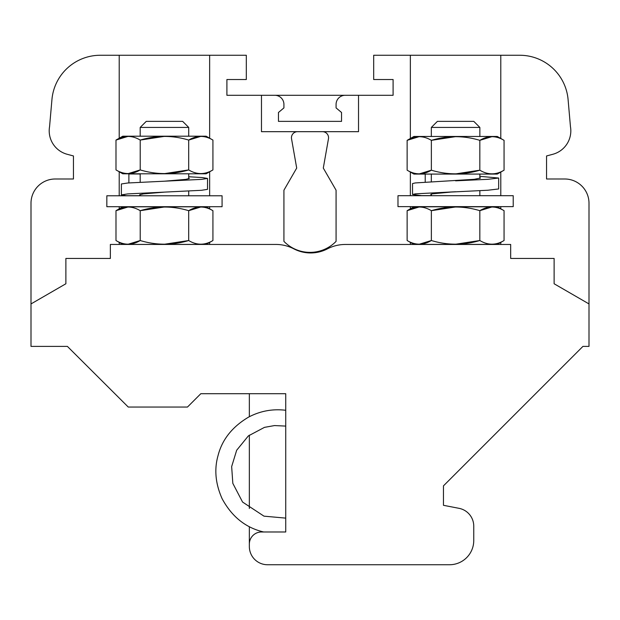 <?xml version="1.0" encoding="UTF-8"?>
<svg xmlns="http://www.w3.org/2000/svg" width="620" height="620" viewBox="0 0 620 620"><rect width="100%" height="100%" fill="white"/><g stroke="black" fill="none" stroke-linecap="round" stroke-linejoin="round"><path stroke-width="0.93" d="M484.406 206.631L513.221 206.631L513.221 195.711L397.978 195.711L397.978 206.631L484.406 206.631M431.334 127.425L479.857 127.425L473.796 121.365L437.402 121.365L431.334 127.425L431.334 136.462M407.131 170.19C415.214 175.049 423.297 175.049 431.365 170.19C447.469 175.057 463.621 175.057 479.826 170.19C487.886 175.057 495.961 175.057 504.06 170.19L497.271 174.073L413.92 174.073L407.131 170.19L407.131 140.345L413.92 136.462L497.271 136.462L504.06 140.345C496.008 135.478 487.932 135.478 479.826 140.345C463.721 135.478 447.57 135.478 431.365 140.345L455.599 136.64M419.26 173.902L431.365 170.19L431.365 140.345C423.297 135.486 415.214 135.486 407.131 140.345L419.19 136.64M455.599 173.902L479.826 170.19L479.826 140.345L491.962 136.64M425.219 182.195L425.219 174.073M479.857 177.653L480.461 178.033L474.215 179.32L415.354 182.931L412.532 183.559L412.532 194.478L421.631 195.649L431.334 195.649M479.857 176.328L498.658 178.033L498.658 188.953L487.832 190.239L451.135 192.045L432.357 193.843L430.729 194.478L431.334 194.882M498.658 178.033L487.832 179.32L455.599 180.823M455.599 191.743L415.354 193.843L412.532 194.478M504.06 170.19L504.06 140.345M455.599 206.964L431.365 210.676C447.57 205.809 463.721 205.809 479.826 210.676C487.932 205.809 496.008 205.809 504.06 210.676L497.271 206.793L413.92 206.793L407.131 210.676C415.214 205.817 423.297 205.817 431.365 210.676L431.365 240.521C447.469 245.388 463.621 245.388 479.826 240.521C487.886 245.388 495.961 245.388 504.06 240.521L497.271 244.396L413.92 244.396L407.131 240.521C415.214 245.381 423.297 245.381 431.365 240.521L419.26 244.226M491.962 206.964L479.826 210.676L479.826 240.521L455.599 244.226M407.131 240.521L407.131 210.676L419.19 206.964M504.06 210.676L504.06 240.521M322.485 131.68L358.523 131.68L358.523 95.294L345.177 95.294A9.098 9.098 0 0 0 336.079 104.392L336.079 107.903L341.543 112.491L341.543 121.373L278.458 121.373L278.458 112.491L283.921 107.903L283.921 104.392A9.098 9.098 0 0 0 274.823 95.294L261.477 95.294L261.477 131.68L297.515 131.68A6.068 6.068 0 0 0 291.54 138.803L296.701 168.074L283.921 190.216L283.921 241.366A36.394 36.394 0 0 0 336.079 241.366L336.079 190.216L323.299 168.074L328.461 138.803A6.068 6.068 0 0 0 322.485 131.68L297.515 131.68M274.823 95.294L345.177 95.294M249.349 526.675L249.349 546.546A18.197 18.197 0 0 0 267.546 564.743L449.5 564.743A24.258 24.258 0 0 0 473.757 540.477L473.757 526.194A18.197 18.197 0 0 0 459.04 508.33L443.463 505.308L443.463 485.863L582.932 346.394L589 346.394L589 203.251A24.265 24.265 0 0 0 564.735 178.994L546.546 178.994L546.546 155.969L552.839 154.279A24.265 24.265 0 0 0 570.454 126.627L568.091 99.564A48.53 48.53 0 0 0 519.738 55.258L373.682 55.258L373.682 79.523L393.096 79.523L393.096 95.294L358.523 95.294M249.349 393.7L249.349 416.718M249.349 435.132L249.349 508.478M321.369 250.558L323.64 250.558M297.639 250.558L298.631 250.558M119.21 138.237L119.21 55.258L100.285 55.258A48.53 48.53 0 0 0 51.941 99.564L49.569 126.627A24.265 24.265 0 0 0 67.185 154.279L73.454 155.961L73.454 178.994L55.265 178.994A24.265 24.265 0 0 0 31 203.251L31 346.394L67.394 346.394L128.255 407.046L187.48 407.046L200.826 393.7L285.743 393.7L285.743 531.983L261.477 531.983A12.129 12.129 0 0 0 249.349 544.12M119.21 55.258L246.318 55.258L246.318 79.523L226.904 79.523L226.904 95.294L261.477 95.294M31 303.932L65.875 283.766L65.875 258.447L110.36 258.447L110.36 244.443L275.334 244.443A39.029 39.029 0 0 1 293.834 248.845A36.394 36.394 0 0 0 327.445 248.845A38.766 38.766 0 0 1 345.681 244.466L510.679 244.466L510.679 258.447L554.125 258.447L554.125 283.766L589 303.932M285.743 410.332L285.743 426.025M285.735 426.087L274.505 425.568L264.476 427.366L248.356 435.914L236.669 450.252L231.655 466.589L232.826 483.36L242.56 502.045L263.981 516.158L285.743 518.119L285.743 393.7M285.743 531.983L275.853 531.983M209.645 244.443L209.645 242.404M209.645 208.824L209.645 206.7M209.645 195.781L209.645 171.794M209.645 138.206L209.645 55.258M119.21 244.443L119.21 242.381M119.21 208.847L119.21 206.7M119.21 195.781L119.21 171.763M500.789 244.466L500.789 242.389M500.789 208.801L500.789 206.631M500.789 195.711L500.789 172.066M500.789 138.477L500.789 55.258M410.355 244.466L410.355 242.358M410.355 208.831L410.355 206.631M410.355 195.711L410.355 172.035M410.355 138.5L410.355 55.258M140.19 127.425L188.713 127.425L182.652 121.365L146.258 121.365L140.19 127.425L140.19 136.199M115.987 169.919C124.078 174.778 132.153 174.778 140.221 169.919C156.325 174.786 172.484 174.786 188.689 169.919C196.742 174.786 204.817 174.786 212.924 169.919L206.127 173.802L122.783 173.802L115.987 169.919L115.987 140.081L122.783 136.199L206.127 136.199L212.924 140.081C204.863 135.207 196.788 135.207 188.689 140.081C172.585 135.207 156.426 135.207 140.221 140.081L164.455 136.369M128.115 173.631L140.221 169.919L140.221 140.081C132.153 135.214 124.078 135.214 115.987 140.081L128.046 136.369M164.455 173.631L188.689 169.919L188.689 140.081L200.818 136.369M212.924 169.919L212.924 140.081M115.987 240.537C124.078 245.396 132.153 245.396 140.221 240.537C156.325 245.404 172.484 245.404 188.689 240.537C196.742 245.404 204.817 245.404 212.924 240.537L206.127 244.419L122.783 244.419L115.987 240.537L115.987 210.692C124.078 205.832 132.153 205.832 140.221 210.692C156.426 205.825 172.585 205.825 188.689 210.692C196.788 205.825 204.863 205.825 212.924 210.692L206.127 206.809L122.783 206.809L115.987 210.692L128.046 206.979M164.455 244.241L188.689 240.537L188.689 210.692L200.818 206.979M128.115 244.241L140.221 240.537L140.221 210.692L164.455 206.979M212.924 210.692L212.924 240.537M188.713 176.739L202.446 177.583L207.522 178.444L201.477 179.382L127.805 182.993L121.388 183.962L121.388 194.882L126.124 195.711L140.19 195.711M128.883 182.916L128.883 173.972L140.19 173.972M188.713 178.041L189.325 178.444L185.829 179.382L164.455 181.203M207.522 178.444L207.522 189.356L201.477 190.301L127.805 193.905L121.388 194.882M164.455 192.115L143.29 193.905L139.585 194.882L140.19 195.285M193.262 206.7L222.076 206.7L222.076 195.781L106.834 195.781L106.834 206.7L193.262 206.7M479.857 127.425L479.857 136.462M431.334 174.073L431.334 181.854M431.334 194.083L431.334 195.711M479.857 174.073L479.857 178.436M479.857 190.658L479.857 195.711M263.671 531.983C245.698 527.814 231.857 516.724 222.123 498.713C215.45 483.739 214.101 469.332 218.07 455.491C222.138 439.588 232.275 426.816 248.481 417.175C260.183 410.99 272.599 408.689 285.743 410.277M188.713 127.425L188.713 136.199M140.19 173.802L140.19 182.257M140.19 194.478L140.19 195.781M188.713 173.802L188.713 178.847M188.713 191.061L188.713 195.781"/></g></svg>
